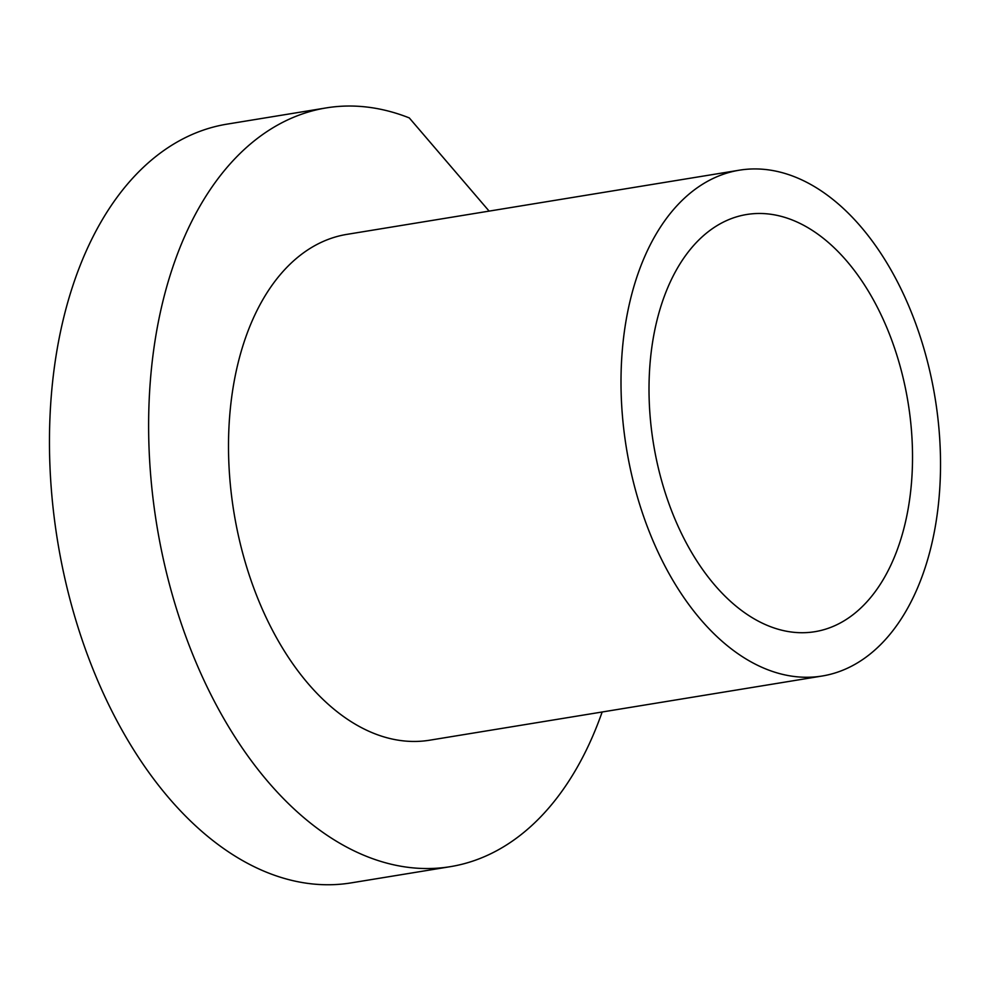 <?xml version="1.0" encoding="UTF-8"?>
<svg xmlns="http://www.w3.org/2000/svg" width="990" height="990" viewBox="0 0 990 990"><rect width="100%" height="100%" fill="white"/><g stroke="black" fill="none" stroke-linecap="round" stroke-linejoin="round"><path stroke-width="1.49" d="M912.508 460.944A211.365 128.96 -99.3 0 1 814.881 631.694A211.365 128.96 -99.3 0 1 649.032 385.259A211.365 128.96 -99.3 0 1 746.658 214.508A211.365 128.96 -99.3 0 1 912.508 460.944M940.5 468.988A256.274 156.37 -99.3 0 1 822.133 676.021A256.274 156.37 -99.3 0 1 621.027 377.215A256.274 156.37 -99.3 0 1 739.406 170.181A256.274 156.37 -99.3 0 1 940.5 468.988M602.155 711.996A384.417 234.556 -99.3 0 1 450.302 866.671L351.141 882.882A384.417 234.556 -99.3 0 1 49.5 434.672A384.417 234.556 -99.3 0 1 227.056 124.134L326.217 107.91A384.417 234.556 -99.3 0 1 409.278 117.909L489.134 211.118M822.133 676.021L429.623 740.211A256.274 156.37 -99.3 0 1 228.529 441.404A256.274 156.37 -99.3 0 1 346.896 234.37L739.406 170.181M450.302 866.671A384.417 234.556 -99.3 0 1 148.661 418.461A384.417 234.556 -99.3 0 1 326.217 107.91"/></g></svg>
